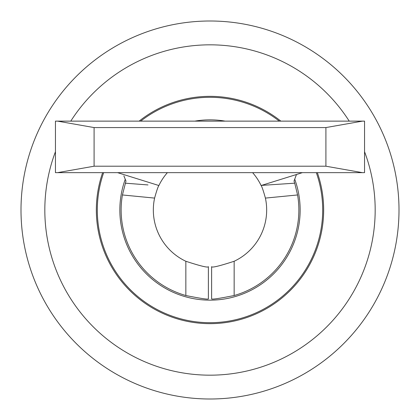 <?xml version="1.0" encoding="UTF-8"?>
<svg xmlns="http://www.w3.org/2000/svg" width="420" height="420" viewBox="0 0 420 420"><rect width="100%" height="100%" fill="white"/><g stroke="black" fill="none" stroke-linecap="round" stroke-linejoin="round"><path stroke-width="0.63" d="M158.939 185.425C158.046 186.611 156.602 190.832 154.597 198.093A56.669 56.669 0 0 0 185.85 261.266C200.771 266.138 208.283 267.928 208.388 266.647L208.388 298.851C208.336 299.633 200.823 298.52 185.85 295.522L185.85 261.266M117.595 172.652L158.886 185.53A56.669 56.669 0 0 1 167.381 172.652M252.62 172.652A56.669 56.669 0 0 1 261.114 185.53L302.405 172.652M265.403 198.093C263.398 190.832 261.954 186.611 261.062 185.425L294.725 183.183L297.581 194.959L265.403 198.093A56.669 56.669 0 0 1 234.15 261.266C219.177 266.128 211.664 267.923 211.612 266.647L211.612 298.851C211.664 299.633 219.177 298.52 234.15 295.522L234.15 261.266M154.597 198.093L122.42 194.959A88.867 88.867 0 0 0 185.85 295.522M122.42 194.959L125.974 181.078L123.868 175.833M296.468 174.505L294.026 181.078L294.725 183.183M234.15 295.522A88.867 88.867 0 0 0 297.581 194.959M55.451 172.652L55.451 121.133L364.55 121.133L364.55 172.652L55.451 172.652M325.909 166.21L325.909 127.575L94.091 127.575L94.091 166.21L325.909 166.21L362.434 172.652M94.091 127.575L57.566 121.133M57.566 172.652L94.091 166.21M362.434 121.133L325.909 127.575M125.276 183.183L147.982 184.931M103.677 172.652A112.691 112.691 0 0 0 210 322.691A112.691 112.691 0 0 0 316.323 172.652M125.186 179.44A90.153 90.153 0 0 0 210 300.153A90.153 90.153 0 0 0 294.814 179.44M225.183 121.133A90.153 90.153 0 0 0 194.817 121.133M279.3 121.133A112.691 112.691 0 0 0 140.7 121.133M55.451 151.715A165.175 165.175 0 0 0 210 375.175A165.175 165.175 0 0 0 364.55 151.715M21 210A189 189 0 0 0 210 399A189 189 0 0 0 399 210A189 189 0 0 0 210 21A189 189 0 0 0 21 210M102.653 172.652A113.657 113.657 0 0 0 210 323.657A113.657 113.657 0 0 0 317.347 172.652M280.859 121.133A113.657 113.657 0 0 0 139.141 121.133M349.23 121.133A165.175 165.175 0 0 0 70.77 121.133"/></g></svg>
